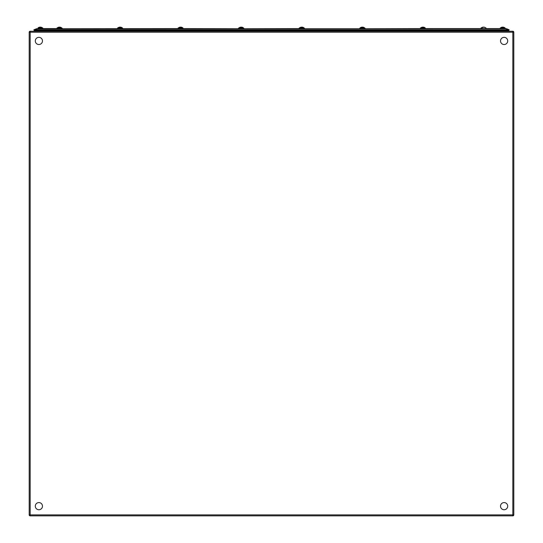 <?xml version="1.0" encoding="UTF-8"?>
<svg xmlns="http://www.w3.org/2000/svg" width="543" height="543" viewBox="0 0 543 543"><rect width="100%" height="100%" fill="white"/><g stroke="black" fill="none" stroke-linecap="round" stroke-linejoin="round"><path stroke-width="0.81" d="M30.164 31.243L512.836 31.243A0.971 0.971 0 0 1 513.807 32.213A0.971 0.971 0 0 0 512.836 31.243L512.836 32.213L30.164 32.213L30.164 515.85L512.836 515.85A0.971 0.971 0 0 0 513.807 514.879L513.807 32.213L513.807 514.879A0.971 0.971 0 0 1 512.836 515.85L30.164 515.85A0.971 0.971 0 0 1 29.193 514.879L29.193 32.213A0.971 0.971 0 0 1 30.164 31.243L30.164 32.213L29.193 32.213A0.971 0.971 0 0 1 30.164 31.243M34.759 30.462A2.131 2.131 0 0 0 35.431 31.243A2.131 2.131 0 0 1 34.759 30.462M506.225 30.462L506.225 29.79L509.13 29.79L506.829 28.82A1.208 1.208 175.8 0 0 506.354 28.718L36.646 28.718L33.87 29.79L34.155 30.462L508.845 30.462L509.13 29.79L508.845 30.462M507.569 31.243A2.131 2.131 0 0 0 508.241 30.462A2.131 2.131 0 0 1 507.569 31.243M504.963 28.575L485.754 28.575M485.937 28.575L425.176 28.575M420.52 28.575L364.787 28.718M359.941 28.718L304.209 28.718L299.274 28.575L304.548 28.236L299.03 28.236L304.114 27.992A3.536 3.536 0 0 0 302.607 27.218A3.523 3.258 -90 0 0 302.2 27.15L302.2 27.15M299.363 28.575L243.637 28.718L238.696 28.575L243.97 28.331L238.452 28.236L239.972 27.992M243.637 28.718L183.059 28.575M178.213 28.575L61.909 28.718M61.719 28.575L42.517 28.575M36.171 28.82A1.208 1.208 -172.2 0 1 36.646 28.718M33.87 29.79L36.775 29.79L36.775 30.462M506.829 28.82L506.225 28.82L506.225 29.79L36.775 29.79L36.775 28.82L506.225 28.718M38.56 30.462A2.131 2.131 0 0 1 37.888 31.243M38.818 31.243L38.818 30.537M504.182 30.462L504.182 31.243M505.112 31.243A2.131 2.131 0 0 1 504.44 30.462M507.657 506.721A3.584 3.584 0 0 1 503.551 509.701A3.584 3.584 0 0 1 500.571 505.594A3.584 3.584 0 0 1 504.671 502.614A3.584 3.584 0 0 1 507.657 506.721M42.198 507.529A3.584 3.584 0 0 1 37.515 509.47A3.584 3.584 0 0 1 35.573 504.786A3.584 3.584 0 0 1 40.263 502.845A3.584 3.584 0 0 1 42.198 507.529M507.427 42.306A3.584 3.584 0 0 1 502.737 44.248A3.584 3.584 0 0 1 500.802 39.558A3.584 3.584 0 0 1 505.485 37.623A3.584 3.584 0 0 1 507.427 42.306M42.198 42.306A3.584 3.584 0 0 1 37.515 44.248A3.584 3.584 0 0 1 35.573 39.558A3.584 3.584 0 0 1 40.263 37.623A3.584 3.584 0 0 1 42.198 42.306M241.214 27.218A3.523 1.351 90 0 0 241.044 27.15A3.523 3.258 90 0 0 240.8 27.184L240.8 27.15A3.523 3.258 -90 0 0 239.972 27.354A3.523 3.258 -90 0 1 240.393 27.218A3.536 3.536 0 0 0 238.886 27.992L239.063 27.992M241.621 27.15L241.621 27.15A3.523 3.258 -90 0 1 242.449 27.354A3.326 1.276 -90 0 0 242.334 27.333A3.326 1.276 -90 0 0 242.212 27.354A3.523 3.258 90 0 0 241.384 27.15A3.523 1.351 -90 0 0 241.038 27.354A3.326 3.068 -90 0 0 240.454 27.354A3.523 1.351 90 0 1 240.8 27.15A3.523 3.258 -90 0 0 240.393 27.218A3.536 3.536 0 0 0 238.886 27.992M362.778 27.992L361.611 27.992M360.213 27.992L364.686 27.992A3.536 3.536 0 0 0 363.186 27.218A3.523 3.258 -90 0 0 362.778 27.15L362.778 27.15M364.692 27.992A3.536 3.536 0 0 0 363.186 27.218A3.523 3.258 -90 0 1 363.606 27.354A3.326 1.276 -90 0 0 363.484 27.333A3.326 1.276 -90 0 0 363.362 27.354A3.523 3.258 90 0 0 362.534 27.15A3.523 1.351 -90 0 0 362.188 27.354A3.326 3.068 -90 0 0 361.611 27.354A3.523 1.351 90 0 1 361.95 27.15L361.95 27.184A3.523 3.258 90 0 1 362.195 27.15A3.523 1.351 90 0 1 362.364 27.218M361.95 27.333L361.95 27.15A3.523 3.258 -90 0 0 361.122 27.354A3.523 3.258 -90 0 1 361.543 27.218A3.536 3.536 0 0 0 360.036 27.992L365.12 28.236M485.666 27.992L486.033 27.992M481.37 27.992L482.279 27.992L481.37 27.992M483.928 27.15L483.928 27.15A3.523 3.258 -90 0 1 484.336 27.218A3.536 3.536 0 0 1 485.842 27.992A3.536 3.536 0 0 0 484.336 27.218A3.523 3.258 -90 0 1 484.756 27.354A3.326 1.276 -90 0 0 484.634 27.333A3.326 1.276 -90 0 0 484.512 27.354A3.523 3.258 90 0 0 483.684 27.15A3.523 1.351 -90 0 0 483.345 27.354A3.326 3.068 -90 0 0 482.761 27.354A3.523 1.351 90 0 1 483.107 27.15L483.107 27.184A3.523 3.258 90 0 1 483.345 27.15A3.523 1.351 90 0 1 483.514 27.218M483.107 27.333L483.107 27.15A3.523 3.258 -90 0 0 482.279 27.354A3.523 3.258 -90 0 1 482.693 27.218A3.536 3.536 0 0 0 481.193 27.992L481.003 27.992M483.107 27.15A3.523 3.258 -90 0 0 482.693 27.218A3.536 3.536 0 0 0 481.193 27.992M361.95 27.15A3.523 3.258 -90 0 0 361.543 27.218A3.536 3.536 0 0 0 360.036 27.992M243.447 28.575L238.791 28.718M242.449 27.992L238.696 27.992L238.696 28.575M243.359 27.992L243.535 27.992A3.536 3.536 0 0 0 242.035 27.218A3.536 3.536 0 0 1 243.535 27.992M240.454 27.992L240.8 27.992M182.787 27.992L182.957 27.992A3.536 3.536 0 0 0 181.457 27.218A3.523 3.258 -90 0 1 181.878 27.354A3.326 1.276 -90 0 0 181.756 27.333A3.326 1.276 -90 0 0 181.633 27.354A3.523 3.258 90 0 0 180.805 27.15A3.523 1.351 -90 0 0 180.466 27.354A3.326 3.068 -90 0 0 179.882 27.354A3.523 1.351 90 0 1 180.222 27.15A3.523 3.258 -90 0 0 179.814 27.218A3.536 3.536 0 0 0 178.308 27.992L180.812 27.992M180.222 27.333L180.222 27.184A3.523 3.258 90 0 1 180.466 27.15A3.523 1.351 90 0 1 180.636 27.218M181.05 27.992L182.957 27.992A3.536 3.536 0 0 0 181.457 27.218A3.523 3.258 -90 0 0 181.05 27.15L181.05 27.15M180.222 27.15A3.523 3.258 -90 0 0 179.394 27.354A3.523 3.258 -90 0 1 179.814 27.218A3.536 3.536 0 0 0 178.308 27.992L178.118 27.992M57.063 28.575L61.997 28.575L62.241 28.236L56.723 28.331L62.241 28.331L59.316 27.992M60.721 27.992L59.655 27.992M57.334 27.992L61.807 27.992A3.536 3.536 0 0 0 60.307 27.218A3.523 3.258 -90 0 0 59.893 27.15L59.893 27.184M59.072 27.184A3.523 3.258 90 0 1 59.316 27.15A3.523 1.351 90 0 1 59.486 27.218M59.139 27.15L59.139 27.157A3.523 3.509 90 0 0 59.072 27.157A3.523 1.351 90 0 0 58.725 27.354A3.326 3.068 -90 0 1 59.309 27.354A3.523 1.351 -90 0 1 59.655 27.15A3.523 3.258 90 0 1 60.483 27.354A3.326 1.276 -90 0 1 60.606 27.333A3.326 1.276 -90 0 1 60.721 27.354A3.523 3.258 -90 0 0 60.307 27.218M59.072 27.333L59.072 27.15A3.523 3.258 -90 0 0 58.244 27.354L58.277 27.333M60.687 27.333L60.714 27.347A3.536 3.536 0 0 1 61.807 27.992M57.158 27.992L57.158 27.992A3.536 3.536 0 0 1 58.664 27.218M40.691 27.992L39.279 27.992M42.605 27.992A3.536 3.536 0 0 0 41.098 27.218A3.523 3.258 -90 0 1 41.519 27.354A3.326 1.276 -90 0 0 41.397 27.333A3.326 1.276 -90 0 0 41.275 27.354A3.523 3.258 90 0 0 40.447 27.15A3.523 1.351 -90 0 0 40.107 27.354A3.326 3.068 -90 0 0 39.524 27.354A3.523 1.351 90 0 1 39.87 27.15A3.523 3.258 -90 0 0 39.456 27.218A3.536 3.536 0 0 0 37.956 27.992L42.605 27.992A3.536 3.536 0 0 0 41.098 27.218A3.523 3.258 -90 0 0 40.691 27.15L40.691 27.15M39.87 27.333L39.87 27.184A3.523 3.258 90 0 1 40.107 27.15A3.523 1.351 90 0 1 40.277 27.218M39.87 27.15A3.523 3.258 -90 0 0 39.042 27.354A3.523 3.258 -90 0 1 39.456 27.218A3.536 3.536 0 0 0 37.956 27.992L39.042 27.992M39.524 27.992L39.87 27.992M41.519 27.992L42.795 27.992M120.057 27.218A3.523 1.351 90 0 0 119.888 27.15A3.523 3.258 90 0 0 119.65 27.184L119.65 27.15A3.523 3.258 -90 0 0 119.236 27.218A3.536 3.536 0 0 0 117.736 27.992L117.912 27.992M120.471 27.992L122.385 27.992A3.536 3.536 0 0 0 120.885 27.218A3.523 3.258 -90 0 0 120.471 27.15L120.471 27.15M117.736 27.992L122.385 27.992A3.536 3.536 0 0 0 120.885 27.218A3.523 3.258 -90 0 1 121.299 27.354A3.326 1.276 -90 0 0 121.177 27.333A3.326 1.276 -90 0 0 121.055 27.354A3.523 3.258 90 0 0 120.227 27.15A3.523 1.351 -90 0 0 119.888 27.354A3.326 3.068 -90 0 0 119.304 27.354A3.523 1.351 90 0 1 119.65 27.15A3.523 3.258 -90 0 0 118.822 27.354A3.523 3.258 -90 0 1 119.236 27.218A3.536 3.536 0 0 0 117.736 27.992L119.06 27.992M117.546 28.575L122.48 28.575M182.957 27.992L181.878 27.992M179.394 27.992L178.484 27.992M302.607 27.218A3.523 3.258 -90 0 1 303.028 27.354A3.326 1.276 -90 0 0 302.906 27.333A3.326 1.276 -90 0 0 302.784 27.354A3.523 3.258 90 0 0 301.956 27.15A3.523 1.351 -90 0 0 301.616 27.354A3.326 3.068 -90 0 0 301.032 27.354A3.523 1.351 90 0 1 301.379 27.15A3.523 3.258 -90 0 0 300.55 27.354A3.523 3.258 -90 0 1 300.965 27.218A3.536 3.536 0 0 0 299.464 27.992A3.536 3.536 0 0 1 300.965 27.218A3.523 3.258 -90 0 1 301.379 27.15L301.379 27.184A3.523 3.258 90 0 1 301.616 27.15A3.523 1.351 90 0 1 301.786 27.218M422.943 27.218A3.523 1.351 90 0 0 422.773 27.15A3.523 3.258 90 0 0 422.529 27.184L422.529 27.15A3.523 3.258 -90 0 0 422.115 27.218A3.536 3.536 0 0 0 420.615 27.992L420.425 27.992M420.615 27.992L421.945 27.992M422.115 27.218A3.523 3.258 -90 0 0 421.701 27.354A3.523 3.258 -90 0 1 422.529 27.15A3.523 1.351 90 0 0 422.183 27.354A3.326 3.068 -90 0 1 422.766 27.354A3.523 1.351 -90 0 1 423.112 27.15A3.523 3.258 90 0 1 423.94 27.354A3.326 1.276 -90 0 1 424.063 27.333A3.326 1.276 -90 0 1 424.178 27.354A3.523 3.258 -90 0 0 423.35 27.15L423.35 27.15M500.3 28.575L505.146 28.718M503.13 27.992L500.571 27.992M504.868 27.992L503.958 27.992M503.13 27.15L503.13 27.15A3.523 3.258 -90 0 1 503.544 27.218A3.536 3.536 0 0 1 505.044 27.992A3.536 3.536 0 0 0 503.544 27.218A3.523 3.258 -90 0 1 503.958 27.354A3.326 1.276 -90 0 0 503.843 27.333A3.326 1.276 -90 0 0 503.721 27.354A3.523 3.258 90 0 0 502.893 27.15A3.523 1.351 -90 0 0 502.546 27.354A3.326 3.068 -90 0 0 501.97 27.354A3.523 1.351 90 0 1 502.309 27.15L502.309 27.184A3.523 3.258 90 0 1 502.553 27.15A3.523 1.351 90 0 1 502.723 27.218M502.309 27.333L502.309 27.15A3.523 3.258 -90 0 0 501.481 27.354A3.523 3.258 -90 0 1 501.902 27.218A3.536 3.536 0 0 0 500.395 27.992L505.479 28.331L499.967 28.331M501.97 27.992L502.309 27.992M425.088 27.992L423.112 27.992M422.183 27.992L422.529 27.992M301.616 27.992L301.962 27.992M301.032 27.992L301.379 27.992M502.309 27.15A3.523 3.258 -90 0 0 501.902 27.218M30.164 515.85A0.971 0.971 0 0 1 29.193 514.879L512.836 514.879L512.836 32.213L513.807 32.213M513.807 514.879A0.971 0.971 0 0 1 512.836 515.85A0.971 0.971 0 0 0 513.807 514.879L512.836 514.879L512.836 515.85M359.609 28.331L365.12 28.331M117.546 27.992L122.575 27.992M299.274 27.992L299.274 28.575L304.304 28.575M508.051 30.462L506.918 31.243M425.264 27.992A3.536 3.536 0 0 0 423.764 27.218A3.536 3.536 0 0 1 425.264 27.992"/></g></svg>
